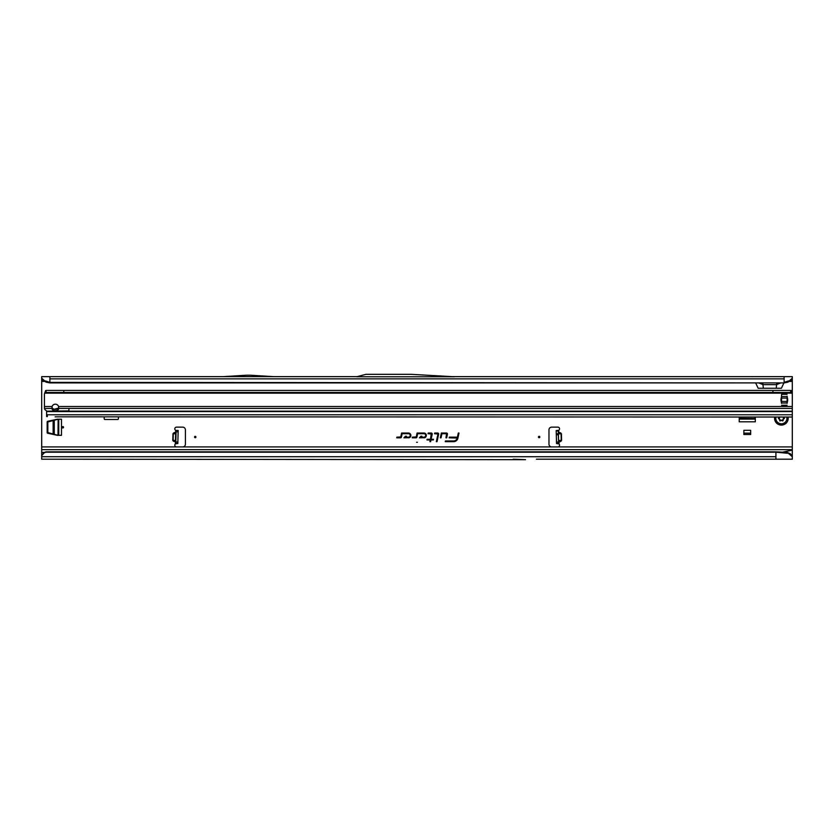 <?xml version="1.0" encoding="UTF-8"?>
<svg xmlns="http://www.w3.org/2000/svg" width="834" height="834" viewBox="0 0 834 834"><rect width="100%" height="100%" fill="white"/><g stroke="black" fill="none" stroke-linecap="round" stroke-linejoin="round"><path stroke-width="1.25" d="M63.54 427.269A0.678 0.678 0 0 0 62.852 426.591A0.678 0.678 0 0 0 62.175 427.269A0.678 0.678 0 0 0 62.852 427.957A0.678 0.678 0 0 0 63.54 427.269M539.827 437.026A0.678 0.678 0 0 0 539.139 436.349A0.678 0.678 0 0 0 538.462 437.026A0.678 0.678 0 0 0 539.139 437.714A0.678 0.678 0 0 0 539.827 437.026M556.309 434.795L556.205 430.542L558.655 430.354A1.71 1.71 0 0 0 557.883 427.133L551.701 427.133A2.731 2.731 0 0 0 548.97 429.864L548.97 444.188A2.731 2.731 0 0 0 551.701 446.92L557.883 446.92A1.71 1.71 0 0 0 559.009 443.938L556.539 443.521L556.309 434.795M558.53 441.207L558.551 442.228L561.105 441.144L558.968 442.218L559.009 443.938L558.592 443.469L558.248 430.49L556.205 430.542M176.057 433.127L173.472 433.054L175.672 432.085L173.295 433.763L173.118 440.435L175.588 441.874L173.263 441.144L175.838 441.207M173.263 441.144L172.784 440.415L175.786 440.498L175.359 443.938A1.71 1.71 0 0 0 176.495 446.92L182.677 446.92A2.731 2.731 0 0 0 185.409 444.188L185.409 429.864A2.731 2.731 0 0 0 182.677 427.133L176.495 427.133A1.71 1.71 0 0 0 175.713 430.354L175.359 443.938L177.83 443.427L175.786 443.375M195.917 437.026A0.678 0.678 0 0 0 195.229 436.349A0.678 0.678 0 0 0 194.551 437.026A0.678 0.678 0 0 0 195.229 437.714A0.678 0.678 0 0 0 195.917 437.026M416.583 442.281L417.417 442.281L416.583 442.281M447.472 433.961A0.928 0.928 0 0 0 446.544 433.034L441.353 433.034L440.331 437.829L441.03 437.829L441.905 433.722L446.544 433.722L445.981 437.829L446.68 437.829L447.451 434.16A0.928 0.928 0 0 0 447.472 433.961M447.368 433.961A0.813 0.813 0 0 0 446.544 433.148L441.436 433.148L440.467 437.725L441.812 433.607L446.544 433.607L446.117 437.725L447.347 434.139A0.813 0.813 0 0 0 447.368 433.961M438.653 433.961A0.928 0.928 0 0 0 437.725 433.034L434.691 433.034L434.545 433.722L437.965 434.014L436.338 441.666L437.037 441.666L438.632 434.16A0.928 0.928 0 0 0 438.653 433.961M438.538 433.961A0.813 0.813 0 0 0 437.725 433.148L434.681 433.607L438.069 434.034L436.474 441.561L438.528 434.139A0.813 0.813 0 0 0 438.538 433.961M431.303 433.722L430.427 439.268L427.133 439.268L426.987 439.945L430.281 439.945L429.917 441.666L430.615 441.666L430.98 439.945L433.336 439.945L433.482 439.268L431.126 439.268L432.21 434.16A0.928 0.928 0 0 0 431.303 433.034L428.186 433.034L428.04 433.722L431.658 434.034L430.521 439.372L427.123 439.841L430.417 439.841L430.052 441.561L430.897 439.841L433.242 439.841L430.99 439.372L432.106 434.139A0.813 0.813 0 0 0 431.303 433.148L428.176 433.607L431.303 433.607M47.163 432.585L47.163 421.952A0.678 0.678 0 0 1 47.694 421.285L57.327 419.231A0.678 0.678 0 0 1 57.463 419.221L61.487 419.221L61.487 435.317L57.463 435.317A0.678 0.678 0 0 1 57.327 435.306L47.694 433.253A0.678 0.678 0 0 1 47.163 432.585M755.166 417.031L755.302 417.646A0.678 0.678 0 0 1 755.312 417.792L755.312 421.806L739.216 421.806L739.216 417.792A0.678 0.678 0 0 1 739.226 417.646L739.362 417.031M104.208 417.031L104.208 418.804A0.678 0.678 0 0 0 104.886 419.492L117.719 419.492A0.678 0.678 0 0 0 118.397 418.804L118.397 417.031M45.557 451.976L46.079 452.195L45.557 451.976A4.097 4.034 180 0 0 43.472 453.279L41.7 455.364L41.7 449.651L792.3 449.651L792.3 417.031L55.127 416.823M792.3 403.249L792.3 390.103L791.205 390.677M792.3 390.103L792.3 379.48L787.849 382.16L792.3 378.188L792.3 379.48M755.646 382.91L758.137 388.237L781.427 388.237L783.918 382.91M41.7 379.48L41.7 378.188L46.151 382.16L41.7 379.48L41.7 449.651M423.953 437.829A2.398 2.398 0 0 0 426.351 435.431A2.398 2.398 0 0 0 423.953 433.034L417.083 433.034L416.249 436.953L412.371 437.152L412.225 437.829L416.01 437.829A0.928 0.928 0 0 0 416.917 437.099L417.636 433.722L423.953 433.722A1.72 1.72 0 0 1 425.674 435.431A1.72 1.72 0 0 1 423.953 437.152L421.014 437.152L421.9 436.224L420.962 436.224L419.429 437.829L423.953 437.725A2.283 2.283 0 0 0 426.247 435.431A2.283 2.283 0 0 0 423.953 433.148L417.177 433.148L416.364 436.974L412.455 437.256L416.01 437.725A0.813 0.813 0 0 0 416.812 437.068L417.553 433.607L423.953 433.607A1.824 1.824 0 0 1 425.778 435.431A1.824 1.824 0 0 1 423.953 437.256L420.763 437.256L421.639 436.328L421.003 436.328L419.69 437.725L423.953 437.725M408.472 437.829A2.398 2.398 0 0 0 410.87 435.431A2.398 2.398 0 0 0 408.472 433.034L401.592 433.034L400.758 436.953L396.88 437.152L396.734 437.829L400.518 437.829A0.928 0.928 0 0 0 401.435 437.099L402.144 433.722L408.472 433.722A1.72 1.72 0 0 1 410.182 435.431A1.72 1.72 0 0 1 408.472 437.152L405.532 437.152L406.408 436.224L405.47 436.224L403.937 437.829L408.472 437.725A2.283 2.283 0 0 0 410.755 435.431A2.283 2.283 0 0 0 408.472 433.148L401.686 433.148L400.873 436.974L396.974 437.256L400.518 437.725A0.813 0.813 0 0 0 401.321 437.068L402.061 433.607L408.472 433.607A1.824 1.824 0 0 1 410.297 435.431A1.824 1.824 0 0 1 408.472 437.256L405.272 437.256L406.158 436.328L405.512 436.328L404.198 437.725L408.472 437.725M459.002 433.034L458.304 433.034L457.428 437.152L449.307 437.152L449.161 437.829L457.23 438.058A3.701 3.701 0 0 1 453.613 440.988L445.408 440.988L445.262 441.666L453.613 441.666A4.378 4.378 0 0 0 457.897 438.194L459.002 433.034L458.304 433.034M743.855 434.504L750.673 434.504L750.673 430.302L743.855 430.302L743.855 434.504M557.185 430.563L558.655 430.354L558.697 432.085L560.896 433.054L558.29 432.095L558.321 433.127M175.859 440.498L176.12 430.511M178.174 430.459L176.13 430.407L178.174 430.459L177.83 443.427M452.111 376.634L792.3 376.634L792.3 378.188M41.7 378.188L41.7 376.634L357.233 376.634M454.384 376.77L356.754 376.77L365.897 374.32L411.256 374.32L454.384 376.77M45.568 380.961L49.884 382.389L784.116 382.91L49.884 382.91L49.884 376.634M788.432 380.961L784.116 382.389L784.116 376.634M513.212 459.2L525.41 459.68A2.731 2.731 0 0 0 525.535 459.68L41.7 459.2L41.7 455.364M524.096 459.68A2.731 2.731 0 0 0 524.211 459.68L525.41 459.68M41.7 446.92L792.3 446.92M792.3 455.812L792.3 456.719L787.348 452.435L790.413 453.832L792.3 455.812L792.3 449.651M781.385 452.393L792.3 450.162M792.3 456.719L792.3 459.2L536.418 459.2M775.922 459.2L775.922 451.84L46.079 451.84M45.557 452.33A4.097 4.034 180 0 0 43.472 453.633L41.7 455.718M46.079 452.195L775.922 452.195L787.557 453.279M763.319 388.237L762.787 382.91M776.245 388.237L776.777 382.91M780.822 382.91L776.475 384.641L763.089 384.641L758.742 382.91M784.116 382.91L787.849 382.16M790.559 379.71L790.34 380.961M49.884 382.91L46.151 382.16M43.66 380.961L43.441 379.71M791.643 391.542L792.3 391.542M791.716 391.751L792.3 391.751M458.387 433.148L457.512 437.256L449.39 437.256L457.345 438.079A3.805 3.805 0 0 1 453.613 441.092L445.398 441.561L453.613 441.561A4.274 4.274 0 0 0 457.793 438.173L458.867 433.148M787.348 452.435L775.922 451.84M790.413 453.832L790.507 454.738M273.521 376.634L250.169 375.206A2.731 2.731 0 0 0 250.002 375.206L246.77 375.206A2.731 2.731 0 0 0 246.603 375.206L223.262 376.634M175.703 443.49L177.34 443.532M175.786 443.469L177.83 443.521M558.676 443.49L557.039 443.532M558.592 443.469L556.539 443.521M560.896 433.054L561.418 433.753L558.405 433.836L558.582 440.498L561.251 440.425L561.084 433.763L558.332 433.836M558.509 440.498L561.584 440.415L561.418 433.753M739.508 417.031L739.268 418.115M739.226 418.324L755.312 418.47L755.02 417.031M739.216 419.085L755.312 419.085M743.855 433.138L750.673 433.138M58.005 435.306L58.151 419.221L47.84 421.962L47.84 432.575L57.796 435.265M58.755 435.317L58.755 419.221M774.671 417.031A6.828 6.828 0 0 0 781.385 425.09A6.828 6.828 0 0 0 788.099 417.031M783.22 417.031A1.095 1.095 0 0 0 784.148 417.855L784.45 418.188A3.075 3.075 0 0 1 784.45 418.334L784.148 418.668A1.095 1.095 0 0 0 783.189 419.752L783.189 420.211A0.678 0.678 0 0 1 782.167 420.805L781.771 420.576A1.095 1.095 0 0 0 780.353 420.868L779.915 420.962A3.075 3.075 0 0 1 779.78 420.878L779.644 420.461A1.095 1.095 0 0 0 779.185 419.085L778.789 418.856A0.678 0.678 0 0 1 778.789 417.667L779.185 417.438A1.095 1.095 0 0 0 779.592 417.031M55.346 410.776A3.409 2.408 180 0 0 58.755 408.441L58.578 406.512A3.409 3.409 0 0 0 52.115 406.512L51.937 408.441A3.409 2.408 180 0 0 55.346 410.776M58.693 407.399A3.409 2.408 0 0 1 55.346 409.338A3.409 2.408 0 0 1 52 407.399M787.661 399.767A12.687 12.687 0 0 1 787.64 400.539A2.731 2.731 0 0 1 787.546 401.102A13.646 13.646 0 0 0 787.119 403.385L787.119 396.15A13.646 13.646 0 0 0 787.546 398.443A2.731 2.731 0 0 1 787.64 399.006A12.687 12.687 0 0 1 787.661 399.767M68.993 408.441L68.795 411.183L792.3 411.183L792.3 394.576A4.097 4.097 0 0 0 792.164 393.523L790.663 392.47L46.068 392.47L44.88 393.148L791.831 393.148M51.937 408.441L44.452 408.441L44.431 394.576A4.097 4.097 0 0 1 44.567 393.523L44.88 393.148M772.92 392.47L772.92 390.427L790.663 390.427L792.164 393.523M46.068 392.47L46.068 390.427L45.63 392.543M45.63 390.583L44.567 393.523M47.329 415.415L47.329 416.552L46.61 416.52L46.61 415.499L46.714 416.531M47.288 416.249L46.61 415.228L46.61 411.183A1.366 0.97 180 0 0 46.214 410.599L45.63 410.182A4.097 2.898 180 0 1 44.452 408.441M792.3 417.031L792.3 411.183M781.583 394.315L781.521 396.15A13.646 13.646 0 0 1 781.093 398.443A2.731 2.731 0 0 0 780.999 399.006A12.687 12.687 0 0 0 780.999 400.539A2.731 2.731 0 0 0 781.093 401.102A13.646 13.646 0 0 1 781.521 403.385L781.583 394.315L787.046 394.315M54.356 409.233L58.265 408.17M791.101 390.583L791.101 392.543M790.663 390.427L790.663 392.47M772.92 390.427L63.811 390.427L63.811 392.47M46.068 390.427L63.811 390.427M68.993 410.891L46.61 411.183M556.288 433.847L558.332 433.795M561.105 441.144L561.584 440.415M789.704 381.419L792.3 381.419M41.7 381.419L44.296 381.419M172.784 440.415L172.961 433.753L176.037 433.836M173.472 433.054L172.961 433.753M49.884 378.865L784.116 378.865M41.7 452.393L44.536 452.393M41.7 456.719L775.922 456.719M177.871 442.062L175.818 442.01M178.132 431.824L176.089 431.772M556.215 430.917L558.259 430.865M556.309 434.837L558.363 434.785M556.507 442.062L558.551 442.01M556.539 443.427L558.582 443.375M53.136 434.264L53.136 420.273M54.273 434.504L54.273 420.034M779.894 417.031A1.366 1.366 0 0 1 779.321 417.678L779.321 418.845A1.366 1.366 0 0 1 779.894 420.565L779.707 420.482A1.168 1.168 0 0 0 779.227 419.022L778.789 418.856M779.894 420.565L779.926 420.649A2.794 2.794 0 0 0 780.051 420.711L780.134 420.701A1.366 1.366 0 0 1 781.906 420.336L782.918 419.752A1.366 1.366 0 0 1 784.116 418.397L784.179 418.334A2.794 2.794 0 0 0 784.179 418.188L784.116 418.126A1.366 1.366 0 0 1 782.938 417.031M779.321 417.678L779.227 417.5A1.168 1.168 0 0 0 779.675 417.031M775.974 417.031A5.546 5.546 0 0 0 781.385 423.808A5.546 5.546 0 0 0 786.785 417.031M783.189 419.752L783.116 420.211A0.615 0.615 0 0 1 782.198 420.743L782.167 420.805M782.302 420.565L781.802 420.513A1.168 1.168 0 0 0 780.29 420.826L780.051 420.711M778.925 418.616L778.82 418.793A0.615 0.615 0 0 1 778.82 417.73L778.789 417.667M784.148 418.668L784.148 418.595A1.168 1.168 0 0 0 783.116 419.752L782.918 419.752M783.147 417.031A1.168 1.168 0 0 0 784.148 417.928L784.116 418.126M792.3 408.441L69.201 408.441M46.61 414.779L792.3 414.779M46.621 415.499L46.621 416.52M792.3 411.548L46.61 411.548M781.583 398.099L787.046 398.099M781.583 401.446L787.046 401.446M781.583 402.999L787.046 402.999M781.583 396.546L787.046 396.546M781.583 405.23L787.046 405.23M44.431 406.512L52.115 406.512M58.578 406.512L792.3 406.512M68.795 408.441L58.755 408.441M751.267 376.634L752.622 376.697"/></g></svg>
